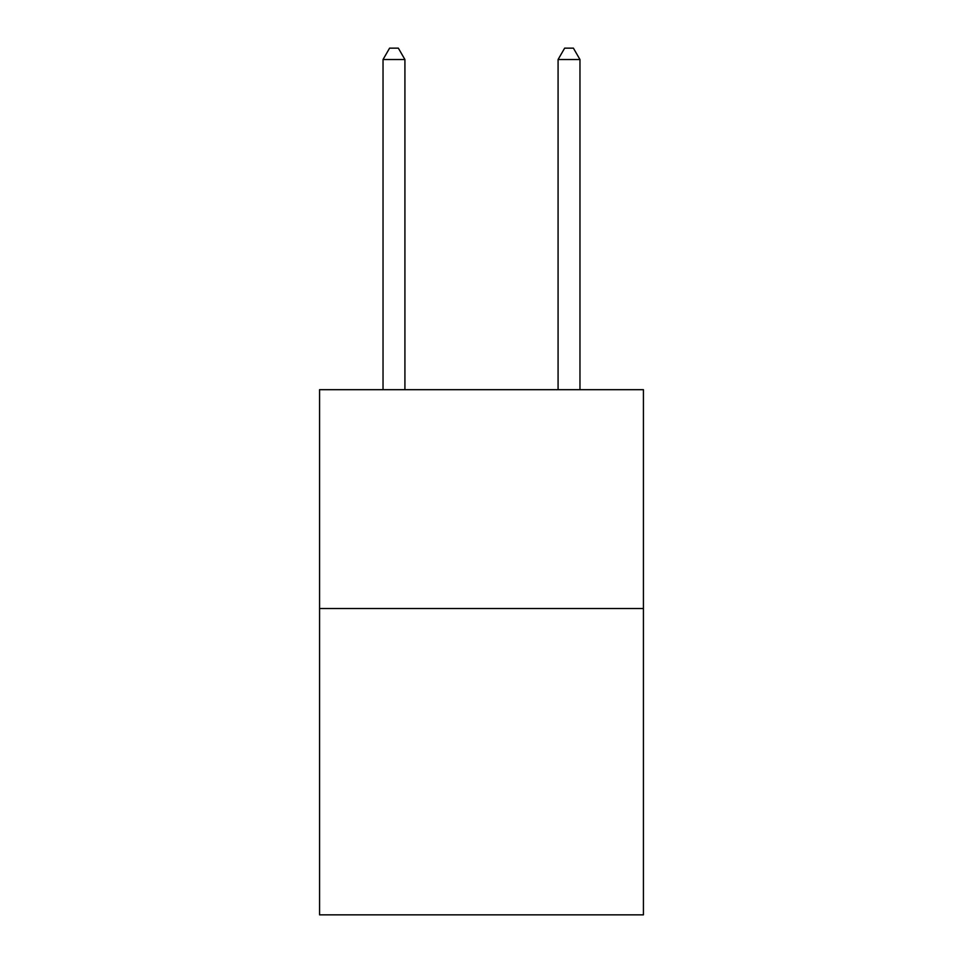 <?xml version="1.0" encoding="UTF-8"?>
<svg xmlns="http://www.w3.org/2000/svg" width="963" height="963" viewBox="0 0 963 963"><rect width="100%" height="100%" fill="white"/><g stroke="black" fill="none" stroke-linecap="round" stroke-linejoin="round"><path stroke-width="1.44" d="M643.428 608.508L643.428 914.85L319.572 914.85L319.572 389.678L643.428 389.678L643.428 608.508L319.572 608.508M404.917 389.678L404.917 59.525L383.033 59.525L383.033 389.678M383.033 59.525L389.594 48.15L398.345 48.15L404.917 59.525M579.967 389.678L579.967 59.525L558.083 59.525L558.083 389.678M558.083 59.525L564.655 48.15L573.406 48.15L579.967 59.525"/></g></svg>
